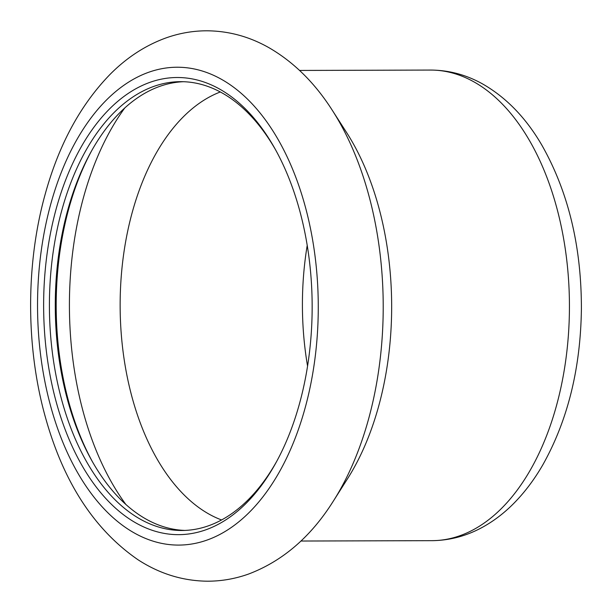 <?xml version="1.0" encoding="UTF-8"?>
<svg xmlns="http://www.w3.org/2000/svg" width="612" height="612" viewBox="0 0 612 612"><rect width="100%" height="100%" fill="white"/><g stroke="black" fill="none" stroke-linecap="round" stroke-linejoin="round"><path stroke-width="0.92" d="M91.754 150.575A228.559 134.273 -90.2 0 0 92.634 462.083M183.531 81.71A224.413 131.84 -90.2 0 0 90.966 151.99A224.413 131.84 -90.2 0 0 91.838 460.668A224.413 131.84 -90.2 0 0 140.607 515.801A224.413 131.84 -90.2 0 0 184.809 530.42M220.335 91.968A219.234 128.795 -90.2 0 0 120.434 290.233A219.234 128.795 -90.2 0 0 203.505 510.775A219.234 128.795 -90.2 0 0 221.552 519.955M331.436 504.051A265.455 155.953 -90.2 0 0 333.387 501.029L347.501 478.783A235.299 138.228 -90.2 0 0 346.522 132.422L332.278 110.259C314.805 82.865 293.676 61.996 268.882 47.652C249.413 36.621 228.827 31.005 207.131 30.799C193.002 30.784 179.209 33.193 165.745 38.013C145.113 45.571 126.477 57.765 109.862 74.588C80.363 104.996 58.813 144.822 45.227 194.065C25.459 264.82 25.773 349.054 46.076 419.603C64.176 483.296 94.822 530.023 138.029 559.766C159.594 573.773 182.728 580.926 207.445 581.201C221.575 581.201 235.368 578.784 248.832 573.949C282.843 560.967 311.026 536.655 333.387 501.029A265.455 155.953 -90.2 0 0 332.278 110.259M130.524 519.703A228.559 134.273 -90.2 0 0 275.805 463.001A228.559 134.273 -90.2 0 0 274.91 148.617A228.559 134.273 -90.2 0 0 65.859 179.461A228.559 134.273 -90.2 0 0 130.524 519.703M275.706 150.055A224.413 131.84 -90.2 0 0 180.601 81.664A224.413 131.84 -90.2 0 0 51.477 265.685A224.413 131.84 -90.2 0 0 134.739 515.817A224.413 131.84 -90.2 0 0 181.871 530.489A224.413 131.84 -90.2 0 0 276.593 461.555M307.216 245.374A219.234 128.795 -90.2 0 0 307.561 366.06M124.733 108.018A254.087 149.267 -90.2 0 0 125.858 504.449M430.534 70.066C448.604 70.128 465.801 74.664 482.126 83.676C505.933 97.17 525.823 117.634 541.811 145.082C568.25 191.686 581.446 246.246 581.4 308.746C580.65 368.164 567.837 420.123 542.951 464.615C534.521 479.265 524.889 492.102 514.049 503.125C504.839 512.489 494.848 520.231 484.1 526.358C467.622 535.722 450.21 540.488 431.873 540.664A235.299 138.228 -90.2 0 0 569.435 304.975A235.299 138.228 -90.2 0 0 430.534 70.066L299.582 70.441M128.375 529.388A238.925 140.362 -90.2 0 0 316.381 268.018A238.925 140.362 -90.2 0 0 88.885 120.839A238.925 140.362 -90.2 0 0 128.375 529.388M431.873 540.664L300.92 541.031"/></g></svg>
